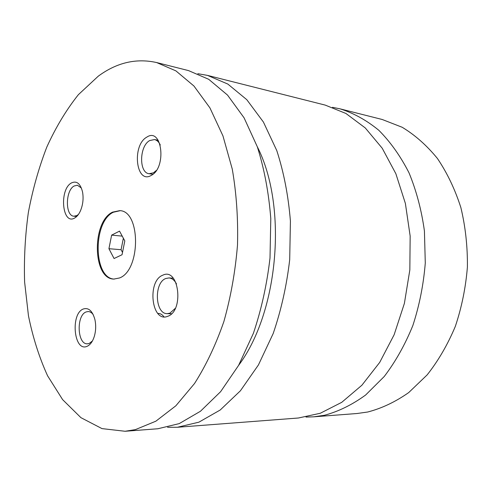 <?xml version="1.0" encoding="UTF-8"?>
<svg xmlns="http://www.w3.org/2000/svg" width="492" height="492" viewBox="0 0 492 492"><rect width="100%" height="100%" fill="white"/><g stroke="black" fill="none" stroke-linecap="round" stroke-linejoin="round"><path stroke-width="0.74" d="M305.993 417.056L313.644 416.835L324.345 415.303C338.508 411.503 352.272 404.738 365.642 395.002L384.234 376.503C395.556 361.632 405.094 344.634 412.862 325.501C419.387 305.477 423.526 284.653 425.285 263.029L424.424 231.006C421.533 210.115 416.392 190.712 409 172.797C400.482 156.105 390.414 141.93 378.791 130.263C366.54 120.226 353.613 113.086 340.015 108.837L332.518 107.324M167.551 427.296L177.378 427.265L298.404 418.003L320.261 413.274L341.756 402.321L361.909 385.211L379.701 362.407L394.141 334.732L404.387 303.404L409.836 269.948L410.156 236.043L405.383 203.436L395.857 173.707L382.204 148.209L365.255 127.926L345.931 113.474L325.2 105.097L207.507 75.393L197.833 73.695M119.458 277.986C140.81 270.477 140.866 210.871 119.74 210.637L112.539 212.144C91.635 221.757 92.539 279.216 113.88 279.069L119.458 277.986M120.146 210.693L113.357 212.237C92.662 221.738 93.228 278.466 114.292 279.087M86.887 346.405C90.227 345.021 92.742 341.54 94.439 335.962C95.928 330.495 96.075 325.015 94.895 319.523C92.465 310.901 88.615 307.389 83.339 308.988C70.319 313.595 73.8 352.014 86.887 346.405M93.123 314.425L91.518 312.777L89.753 311.793L88.277 311.522L86.149 311.934C76.149 315.317 77.201 344.541 87.373 343.81L89.163 343.478L92.385 341.024M163.947 316.836C162.335 314.652 160.49 313.515 158.399 313.429L157.797 313.41M167.612 316.344C184.352 311.147 178.977 267.008 162.821 275.176C146.831 280.944 151.511 323.133 167.612 316.344M176.487 283.915C174.512 280.188 171.997 278.195 168.953 277.937L165.816 278.497C153.768 282.654 154.955 314.117 167.237 313.644L169.875 313.189L175.324 308.33M151.216 175.429C167.016 167.618 162.028 126.659 146.764 137.157C131.647 145.368 136.001 184.654 151.216 175.429M160.281 144.986C158.836 141.868 156.88 140.06 154.427 139.562L149.679 140.571C139.273 146.019 138.793 172.926 149.131 173.713L153.449 172.821L156.308 170.49M74.698 218.005C76.955 216.708 78.874 214.309 80.454 210.81C82.957 204.77 83.658 198.516 82.564 192.04C80.411 183.504 76.684 180.484 71.371 182.981C58.972 189.623 62.238 225.643 74.698 218.005M81.408 188.055L77.404 185.226L74.108 186.001C65.301 190.545 65.116 215.994 73.935 216.209L76.93 215.533L78.449 214.407M313.644 416.835L357.026 413.514L367.702 412.013C381.81 408.348 395.488 401.859 408.741 392.548L427.136 374.91C438.311 360.753 447.702 344.578 455.321 326.399C461.705 307.371 465.733 287.586 467.4 267.045C467.628 246.492 465.45 226.658 460.856 207.532C454.971 189.229 447.154 172.87 437.413 158.461C426.792 145.435 415.051 135.042 402.192 127.274L382.204 119.488L340.015 108.837M177.378 427.265L198.879 422.179L220.219 410.002L240.416 390.777L258.417 364.966L273.195 333.508C281.19 310.163 286.695 285.551 289.702 259.659L290.415 221.068C288.361 195.761 283.81 172.262 276.775 150.564L263.423 122.065L246.793 99.685L227.833 84.064L207.507 75.393M238.595 365.39C278.712 311.879 287.752 206.326 257.316 146.776M135.392 429.621L155.859 421.195L175.872 405.777L194.506 383.545C205.982 365.55 215.779 344.867 223.891 321.51C230.785 297.02 235.324 271.553 237.495 245.114C238.202 218.712 236.461 193.368 232.267 169.094L222.95 135.89L209.918 107.871L193.946 86.02L175.902 70.873L156.653 62.558C136.229 58.007 116.764 62.552 98.259 76.186L78.388 94.661C66.297 109.87 55.762 127.348 46.795 147.102C38.813 167.778 32.669 189.561 28.364 212.446C25.147 235.631 23.899 258.829 24.612 282.033L28.462 315.803C32.884 337.512 39.255 357.512 47.589 375.802L62.619 399.633L80.922 417.665L101.985 428.606L125.079 431.269L135.392 429.621M125.079 431.269L157.84 428.76L179.211 423.618L200.465 411.251L220.613 391.687L238.602 365.384L253.392 333.305C261.418 309.499 266.953 284.388 270.01 257.974L270.791 218.614C268.786 192.809 264.296 168.867 257.316 146.782L244.069 117.809L227.538 95.097L208.7 79.298L188.51 70.596L156.653 62.558M108.929 248.706L114.064 258.521L122.041 254.733L124.814 240.914L119.531 231.123L111.629 235.133L108.929 248.706L121.069 249.702L122.508 252.408M123.363 238.226L121.069 249.702M122.231 236.123L111.629 235.133M173.245 278.195L168.953 277.937M171.542 313.761L167.237 313.644M158.19 140.245L154.427 139.562M152.901 174.285L149.131 173.713M76.684 216.505L73.935 216.209"/></g></svg>
